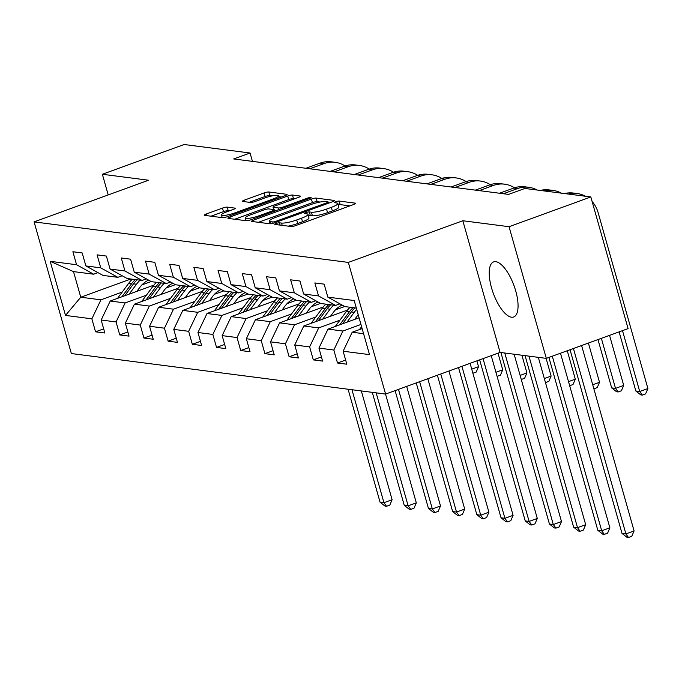 <?xml version="1.0" encoding="UTF-8"?>
<svg xmlns="http://www.w3.org/2000/svg" width="682" height="682" viewBox="0 0 682 682"><rect width="100%" height="100%" fill="white"/><g stroke="black" fill="none" stroke-linecap="round" stroke-linejoin="round"><path stroke-width="1.02" d="M276.133 223.483A2.583 0.46 -15.8 0 0 274.71 224.318A2.583 0.46 -15.8 0 0 274.948 224.438L291.129 226.518A3.691 0.656 -15.8 0 0 295.86 225.546L353.651 204.515A3.691 0.656 -15.8 0 0 355.68 203.321A3.691 0.656 -15.8 0 0 355.339 203.151L339.167 201.071A2.583 0.46 -15.8 0 0 335.851 201.744A2.583 0.46 -15.8 0 0 334.436 202.588A2.583 0.46 -15.8 0 0 334.666 202.707L336.763 202.972A11.799 2.089 -15.8 0 1 337.846 203.5A11.799 2.089 -15.8 0 1 331.358 207.337L326.542 209.093A11.799 2.089 -15.8 0 1 311.401 212.204L309.304 211.931A2.583 0.46 -15.8 0 0 305.988 212.614A2.583 0.46 -15.8 0 0 304.573 213.457A2.583 0.46 -15.8 0 0 304.811 213.568L306.9 213.841A11.799 2.089 -15.8 0 1 307.983 214.361A11.799 2.089 -15.8 0 1 301.504 218.206L296.687 219.962A11.799 2.089 -15.8 0 1 281.538 223.065L279.441 222.801A2.583 0.46 -15.8 0 0 276.133 223.483M511.491 317.198A29.309 11.04 -110 0 0 513.657 316.985A29.309 11.04 -110 0 0 514.927 288.324A29.309 11.04 -110 0 0 495.78 261.683A29.309 11.04 -110 0 0 493.615 261.897A29.309 11.04 -110 0 0 492.353 290.549A29.309 11.04 -110 0 0 511.491 317.198M227.208 207.123A3.691 0.656 -15.8 0 0 222.477 208.095L206.262 213.995A3.691 0.656 -15.8 0 0 204.233 215.197A3.691 0.656 -15.8 0 0 204.574 215.359L222.537 217.677A3.691 0.656 -15.8 0 0 227.268 216.706L285.067 195.674A3.691 0.656 -15.8 0 0 287.096 194.472A3.691 0.656 -15.8 0 0 286.755 194.31L268.793 191.992A3.691 0.656 -15.8 0 0 264.053 192.963L244.471 200.09A3.691 0.656 -15.8 0 0 242.442 201.292A3.691 0.656 -15.8 0 0 242.783 201.454L250.473 202.452A3.691 0.656 -15.8 0 0 255.204 201.48L264.914 197.942A9.863 1.748 -15.8 0 1 278.486 195.777A9.863 1.748 -15.8 0 1 273.064 198.991L235.017 212.835A9.863 1.748 -15.8 0 1 221.445 215A9.863 1.748 -15.8 0 1 226.867 211.787L233.21 209.476A3.691 0.656 -15.8 0 0 235.239 208.274A3.691 0.656 -15.8 0 0 234.898 208.112L227.208 207.123L228.214 210.678A3.691 0.656 -15.8 0 0 223.483 211.65L211.019 216.194M148.591 180.227L102.368 174.268L184.149 144.507L250.064 153.007L233.704 158.957L508.55 194.404L524.91 188.454L590.825 196.953L509.053 226.705L462.831 220.746L348.34 262.408L34.1 221.889L148.591 180.227M253.61 220.098A3.691 0.656 -15.8 0 0 251.581 221.3A3.691 0.656 -15.8 0 0 251.922 221.462L269.884 223.781A3.691 0.656 -15.8 0 0 274.624 222.809L332.415 201.778A3.691 0.656 -15.8 0 0 334.444 200.576A3.691 0.656 -15.8 0 0 334.103 200.414L316.141 198.095A3.691 0.656 -15.8 0 0 311.401 199.067L253.61 220.098L254.079 221.744M246.211 220.729L228.248 218.411A3.691 0.656 -15.8 0 1 227.907 218.249A3.691 0.656 -15.8 0 1 229.936 217.047L287.727 196.015A3.691 0.656 -15.8 0 1 292.467 195.043L300.148 196.041A3.691 0.656 -15.8 0 1 300.489 196.203A3.691 0.656 -15.8 0 1 298.46 197.405L275.025 205.93A3.691 0.656 -15.8 0 0 272.996 207.132A3.691 0.656 -15.8 0 0 273.337 207.294L278.435 207.95A3.691 0.656 -15.8 0 0 283.166 206.978L307.573 198.104A2.583 0.46 -15.8 0 1 311.12 197.533A2.583 0.46 -15.8 0 1 309.705 198.377L250.942 219.757A3.691 0.656 -15.8 0 1 246.211 220.729M348.34 262.408L385.594 394.068L71.354 353.549L34.1 221.889M103.673 328.852L95.54 331.81L104.849 333.012L101.175 320.02L116.068 321.947L119.742 334.93L129.043 336.132L125.369 323.14L140.262 325.067L143.936 338.05L153.245 339.252L149.563 326.26L164.456 328.187L168.13 341.171L177.439 342.373L173.765 329.38L188.65 331.307L192.324 344.291L201.633 345.493L197.959 332.501L212.852 334.427L216.526 347.411L225.827 348.613L222.153 335.621L237.046 337.547L240.72 350.531L250.03 351.733L246.355 338.741L261.24 340.668L264.914 353.651L274.224 354.853L270.549 341.861L285.434 343.788L289.117 356.771L298.418 357.973L294.743 344.981L309.637 346.908L313.311 359.891L322.612 361.093L318.937 348.101L333.83 350.028L337.505 363.012L346.814 364.214L343.14 351.221L369.508 354.623L354.197 300.532L327.829 297.13L324.155 284.147L314.845 282.945L318.528 295.937L335.638 305.408L320.745 303.49L303.635 294.01L299.961 281.027L290.651 279.825L294.326 292.817L311.444 302.288L296.551 300.37L279.441 290.89L275.767 277.906L266.457 276.704L270.132 289.697L287.241 299.168L272.357 297.25L255.238 287.778L251.564 274.786L242.263 273.584L245.938 286.576L263.047 296.048L248.154 294.13L231.045 284.658L227.37 271.666L218.061 270.464L221.735 283.456L238.853 292.928L223.96 291.009L206.851 281.538L203.176 268.546L193.867 267.344L197.541 280.336L214.66 289.807L199.766 287.889L182.657 278.418L178.974 265.426L169.673 264.224L173.347 277.216L190.457 286.687L175.572 284.769L158.454 275.298L154.78 262.306L145.479 261.104L149.153 274.096L166.263 283.567L151.37 281.649L134.26 272.178L130.586 259.186L121.277 257.984L124.951 270.976L142.069 280.447L127.176 278.529L110.066 269.058L106.392 256.065L97.083 254.863L100.757 267.856L117.867 277.327L102.982 275.409L85.872 265.937L82.19 252.945L72.889 251.743L76.563 264.735L93.673 274.207L73.511 271.607L80.757 297.224L100.927 299.824L122.172 292.092M95.54 331.81L91.865 318.826L65.498 315.425L50.195 261.334L76.563 264.735M85.872 265.937L100.757 267.856M110.066 269.058L124.951 270.976M134.26 272.178L149.153 274.096M158.454 275.298L173.347 277.216M182.657 278.418L197.541 280.336M206.851 281.538L221.735 283.456M231.045 284.658L245.938 286.576M255.238 287.778L270.132 289.697M279.441 290.89L294.326 292.817M303.635 294.01L318.528 295.937M146.366 295.212L125.121 302.944L110.228 301.026L153.876 285.144M166.084 288.043L175.376 284.658M122.18 275.758L117.867 277.327M110.228 301.026L101.175 320.02M125.121 302.944L116.068 321.947M170.568 298.332L149.315 306.065L134.431 304.146L178.07 288.264M190.278 291.163L199.57 287.778M146.374 278.878L142.069 280.447M134.431 304.146L125.369 323.14M149.315 306.065L140.262 325.067M194.762 301.453L173.509 309.185L158.625 307.267L202.273 291.385M214.472 294.283L223.773 290.899M170.568 281.998L166.263 283.567M158.625 307.267L149.563 326.26M173.509 309.185L164.456 328.187M218.956 304.573L197.712 312.305L182.819 310.387L226.467 294.505M238.666 297.403L247.967 294.019M194.762 285.119L190.457 286.687M182.819 310.387L173.765 329.38M197.712 312.305L188.65 331.307M243.159 307.693L221.906 315.425L207.013 313.507L250.661 297.625M262.868 300.523L272.161 297.139M218.965 288.239L214.66 289.807M207.013 313.507L197.959 332.501M221.906 315.425L212.852 334.427M267.353 310.813L246.1 318.545L231.215 316.627L274.855 300.745M287.062 303.643L296.355 300.259M243.159 291.359L238.853 292.928M231.215 316.627L222.153 335.621M246.1 318.545L237.046 337.547M291.546 313.933L270.294 321.665L255.409 319.747L299.057 303.865M311.256 306.764L320.557 303.379M267.353 294.479L263.047 296.048M255.409 319.747L246.355 338.741M270.294 321.665L261.24 340.668M315.74 317.053L294.496 324.785L279.603 322.867L323.251 306.985M335.45 309.884L344.751 306.499M291.555 297.599L287.241 299.168M279.603 322.867L270.549 341.861M294.496 324.785L285.434 343.788M339.943 320.173L318.69 327.906L303.797 325.987L347.445 310.105M315.749 300.719L311.444 302.288M303.797 325.987L294.743 344.981M318.69 327.906L309.637 346.908M360.966 324.453L342.884 331.026L327.999 329.108L359.082 317.795M339.943 303.84L335.638 305.408M327.999 329.108L318.937 348.101M342.884 331.026L333.83 350.028M363.583 333.694L352.193 332.228L362.142 328.605M356.328 308.076L344.939 306.61L327.829 297.13M352.193 332.228L343.14 351.221M462.831 220.746L500.085 352.415L546.308 358.374L509.053 226.705M546.308 358.374L628.088 328.613L590.825 196.953M102.368 174.268L108.208 194.916M500.085 352.415L385.594 394.068M252.434 161.378L250.064 153.007M141.882 284.923L151.182 281.538M130.85 278.998L80.757 297.224L65.498 315.425M97.978 272.638L93.673 274.207M50.195 261.334L73.511 271.607M100.927 299.824L91.865 318.826M345.638 360.053L337.505 363.012M321.435 356.933L313.311 359.891M297.241 353.813L289.117 356.771M273.047 350.693L264.914 353.651M248.853 347.573L240.72 350.531M224.651 344.453L216.526 347.411M200.457 341.332L192.324 344.291M176.263 338.212L168.13 341.171M152.069 335.092L143.936 338.05M127.866 331.972L119.742 334.93M288.171 226.143A11.799 2.089 -15.8 0 0 297.693 223.517L296.687 219.962M307.983 214.361L308.989 217.925A11.799 2.089 -15.8 0 1 302.51 221.761L297.693 223.517M337.846 203.5L338.852 207.055A11.799 2.089 -15.8 0 1 332.364 210.9L327.548 212.648A11.799 2.089 -15.8 0 1 312.407 215.759L310.31 215.495A2.583 0.46 -15.8 0 0 308.375 215.751M349.909 205.879L340.173 204.626A2.583 0.46 -15.8 0 0 338.238 204.89M320.097 202.034L317.147 201.659A3.691 0.656 -15.8 0 0 312.416 202.631L258.367 222.298M272.706 221.931A2.583 0.46 -15.8 0 0 276.022 221.249L326.755 202.793A2.583 0.46 -15.8 0 0 328.17 201.949A2.583 0.46 -15.8 0 0 327.931 201.838L325.723 201.548A11.799 2.089 -15.8 0 0 310.583 204.66L275.903 217.277A11.799 2.089 -15.8 0 0 269.416 221.121A11.799 2.089 -15.8 0 0 270.498 221.641L272.706 221.931L273.09 223.295M234.693 219.246L288.742 199.579L287.727 196.015M294.718 198.769L293.473 198.607A3.691 0.656 -15.8 0 0 288.742 199.579M274.599 210.883L275.136 210.96M250.703 214.779A9.863 1.748 -15.8 0 0 245.281 217.993A9.863 1.748 -15.8 0 0 258.845 215.827L272.254 210.951A3.691 0.656 -15.8 0 0 274.283 209.749A3.691 0.656 -15.8 0 0 273.942 209.587L268.844 208.931A3.691 0.656 -15.8 0 0 264.105 209.903L250.703 214.779M229.467 210.84L228.214 210.678M272.263 195.87L269.799 195.555A3.691 0.656 -15.8 0 0 265.068 196.527L249.22 202.29M281.316 197.038L278.742 196.706M359.55 329.551A9.957 9.054 -82.7 0 1 360.028 328.843L361.605 326.712M570.05 349.738L622.018 533.409L625.897 533.904L634.081 530.928L581.61 345.527M573.434 348.502L625.897 533.904L628.497 537.493L626.946 537.288L622.018 533.409M634.081 530.928L631.771 536.299L628.497 537.493M619.111 331.878L635.846 391.008L639.725 391.502L647.9 388.527L598.105 212.562A28.184 25.626 97.3 0 0 592.129 201.557M622.504 330.651L639.725 391.502L642.325 395.091L640.773 394.887L635.846 391.008M647.9 388.527L645.59 393.898L642.325 395.091M585.506 196.263A28.184 25.626 97.3 0 0 577.177 193.535L573.298 193.04A28.184 25.626 97.3 0 0 564.551 193.56M577.177 193.535A28.184 25.626 97.3 0 0 568.421 194.063M354.674 319.406L357.683 315.34A23.861 21.696 -82.7 0 1 358.195 314.666M346.916 322.219L354.256 312.313A28.746 26.138 -82.7 0 1 356.712 309.415M335.348 326.431A9.957 9.054 -82.7 0 1 335.834 325.723L346.499 311.316A28.746 26.138 -82.7 0 1 350.13 307.275M342.5 323.831L351.307 311.938A28.746 26.138 -82.7 0 1 354.938 307.897M353.071 307.659A28.746 26.138 97.3 0 0 349.448 311.7L339.713 324.845M548.908 357.428L597.824 530.289L601.703 530.784L609.879 527.808L560.476 353.216M552.301 356.192L601.703 530.784L604.303 534.373L602.752 534.168L597.824 530.289M609.879 527.808L607.577 533.179L604.303 534.373M330.472 316.286L333.489 312.22A23.861 21.696 -82.7 0 1 342.151 305.059M322.722 319.099L330.062 309.193A28.746 26.138 -82.7 0 1 333.686 305.152M311.154 323.311A9.957 9.054 -82.7 0 1 311.64 322.603L322.305 308.196A28.746 26.138 -82.7 0 1 325.928 304.155M318.306 320.711L327.113 308.818A28.746 26.138 -82.7 0 1 330.736 304.777M328.877 304.539A28.746 26.138 97.3 0 0 325.254 308.579L315.51 321.725M525.089 355.637L573.63 527.169L577.509 527.663L585.685 524.688L538.328 357.342M528.968 356.14L577.509 527.663L580.109 531.252L578.558 531.048L573.63 527.169M585.685 524.688L583.374 530.059L580.109 531.252M597.978 339.568L611.652 387.887L615.522 388.382L623.706 385.407L609.546 335.365M601.362 338.34L615.522 388.382L618.122 391.971L616.571 391.766L611.652 387.887M623.706 385.407L621.396 390.777L618.122 391.971M561.312 193.142A28.184 25.626 97.3 0 0 552.983 190.414L549.104 189.92A28.184 25.626 97.3 0 0 540.349 190.44M552.983 190.414A28.184 25.626 97.3 0 0 544.227 190.943M537.118 190.022A28.184 25.626 97.3 0 0 528.789 187.294A28.184 25.626 97.3 0 0 517.629 188.556L503.401 193.739M528.789 187.294L524.91 186.8A28.184 25.626 97.3 0 0 513.751 188.061L499.522 193.236M592.718 384.759L599.504 382.287L597.202 387.657L593.869 388.842M599.504 382.287L588.404 343.055M306.278 313.166L309.287 309.099A23.861 21.696 -82.7 0 1 317.957 301.938M298.528 315.979L305.86 306.073A28.746 26.138 -82.7 0 1 309.492 302.032M286.96 320.19A9.957 9.054 -82.7 0 1 287.446 319.483L298.111 305.076A28.746 26.138 -82.7 0 1 301.734 301.035M294.104 317.59L302.919 305.698A28.746 26.138 -82.7 0 1 306.542 301.657M304.683 301.418A28.746 26.138 97.3 0 0 301.052 305.459L291.316 318.605M500.895 352.517L549.436 524.049L553.307 524.543L561.491 521.568L514.134 354.222M504.774 353.02L553.307 524.543L555.907 528.132L554.355 527.928L549.436 524.049M561.491 521.568L559.18 526.939L555.907 528.132M282.084 310.046L285.093 305.979A23.861 21.696 -82.7 0 1 293.763 298.818M274.335 312.859L281.666 302.953A28.746 26.138 -82.7 0 1 285.298 298.912M262.766 317.07A9.957 9.054 -82.7 0 1 263.243 316.363L273.908 301.956A28.746 26.138 -82.7 0 1 277.54 297.915M269.91 314.47L278.716 302.578A28.746 26.138 -82.7 0 1 282.348 298.537M280.49 298.298A28.746 26.138 97.3 0 0 276.858 302.339L267.122 315.485M479.659 359.849L525.234 520.929L529.113 521.423L537.288 518.448L491.219 355.637M483.044 358.613L529.113 521.423L531.713 525.012L530.161 524.808L525.234 520.929M537.288 518.448L534.986 523.819L531.713 525.012M257.89 306.926L260.899 302.859A23.861 21.696 -82.7 0 1 269.56 295.698M250.132 309.739L257.472 299.833A28.746 26.138 -82.7 0 1 261.095 295.792M238.564 313.95A9.957 9.054 -82.7 0 1 239.05 313.243L249.714 298.835A28.746 26.138 -82.7 0 1 253.346 294.795M245.716 311.35L254.522 299.458A28.746 26.138 -82.7 0 1 258.154 295.417M256.287 295.178A28.746 26.138 97.3 0 0 252.664 299.219L242.92 312.365M458.517 367.538L501.04 517.808L504.919 518.303L513.094 515.328L470.086 363.327M461.91 366.302L504.919 518.303L507.519 521.892L505.967 521.687L501.04 517.808M513.094 515.328L510.792 520.698L507.519 521.892M514.45 187.814A28.184 25.626 97.3 0 0 504.586 184.174A28.184 25.626 97.3 0 0 493.436 185.436L479.199 190.619M504.586 184.174L500.707 183.68A28.184 25.626 97.3 0 0 489.557 184.941L475.328 190.116M568.515 381.639L575.31 379.166L573.008 384.537L569.675 385.722M575.31 379.166L567.271 350.744M490.247 184.694A28.184 25.626 97.3 0 0 480.392 181.054A28.184 25.626 97.3 0 0 469.233 182.316L455.005 187.499M480.392 181.054L476.513 180.56A28.184 25.626 97.3 0 0 465.354 181.821L451.126 186.996M544.321 378.519L551.116 376.046L548.805 381.417L545.481 382.602M551.116 376.046L546.103 358.348M466.053 181.574A28.184 25.626 97.3 0 0 456.198 177.934A28.184 25.626 97.3 0 0 445.039 179.196L430.811 184.379M456.198 177.934L452.319 177.439A28.184 25.626 97.3 0 0 441.16 178.701L426.932 183.876M520.127 375.398L526.922 372.926L524.611 378.297L521.278 379.482M526.922 372.926L521.909 355.228M233.687 303.805L236.705 299.739A23.861 21.696 -82.7 0 1 245.367 292.587M225.938 306.619L233.278 296.713A28.746 26.138 -82.7 0 1 236.901 292.672M214.37 310.83A9.957 9.054 -82.7 0 1 214.856 310.122L225.52 295.715A28.746 26.138 -82.7 0 1 229.143 291.674M221.522 308.23L230.328 296.338A28.746 26.138 -82.7 0 1 233.952 292.297M232.093 292.058A28.746 26.138 97.3 0 0 228.47 296.099L218.726 309.244M437.384 375.228L476.846 514.688L480.725 515.183L488.9 512.208L448.944 371.017M440.768 374L480.725 515.183L483.325 518.772L481.773 518.567L476.846 514.688M488.9 512.208L486.59 517.578L483.325 518.772M441.859 178.454A28.184 25.626 97.3 0 0 431.996 174.814A28.184 25.626 97.3 0 0 420.845 176.075L406.617 181.259M431.996 174.814L428.125 174.319A28.184 25.626 97.3 0 0 416.966 175.581L402.738 180.756M495.933 372.278L502.719 369.806L500.418 375.177L497.084 376.362M502.719 369.806L498.013 353.165M209.493 300.685L212.503 296.619A23.861 21.696 -82.7 0 1 221.173 289.466M201.744 303.499L209.076 293.592A28.746 26.138 -82.7 0 1 212.707 289.552M190.176 307.71A9.957 9.054 -82.7 0 1 190.653 307.002L201.326 292.595A28.746 26.138 -82.7 0 1 204.95 288.554M197.32 305.11L206.135 293.217A28.746 26.138 -82.7 0 1 209.758 289.177M207.899 288.938A28.746 26.138 97.3 0 0 204.268 292.979L194.532 306.124M416.242 382.917L452.652 511.568L456.522 512.063L464.706 509.087L427.81 378.715M419.635 381.69L456.522 512.063L459.122 515.652L457.571 515.447L452.652 511.568M464.706 509.087L462.396 514.458L459.122 515.652M417.665 175.334A28.184 25.626 97.3 0 0 407.802 171.694A28.184 25.626 97.3 0 0 396.651 172.955L382.414 178.138M407.802 171.694L403.923 171.199A28.184 25.626 97.3 0 0 392.772 172.461L378.536 177.635M471.731 369.158L478.525 366.686L476.215 372.057L472.89 373.242M478.525 366.686L476.88 360.855M185.299 297.565L188.309 293.499A23.861 21.696 -82.7 0 1 196.979 286.346M177.55 300.378L184.882 290.472A28.746 26.138 -82.7 0 1 188.513 286.431M165.982 304.59A9.957 9.054 -82.7 0 1 166.459 303.882L177.124 289.475A28.746 26.138 -82.7 0 1 180.756 285.434M173.126 301.99L181.932 290.097A28.746 26.138 -82.7 0 1 185.564 286.056M183.705 285.818A28.746 26.138 97.3 0 0 180.074 289.859L170.338 303.004M395.108 390.615L428.449 508.448L432.328 508.942L440.504 505.967L406.677 386.404M398.493 389.379L432.328 508.942L434.928 512.532L433.377 512.327L428.449 508.448M440.504 505.967L438.202 511.338L434.928 512.532M393.463 172.214A28.184 25.626 97.3 0 0 383.608 168.573A28.184 25.626 97.3 0 0 372.449 169.835L358.221 175.018M383.608 168.573L379.729 168.079A28.184 25.626 97.3 0 0 368.57 169.341L354.342 174.515M161.105 294.445L164.115 290.379A23.861 21.696 -82.7 0 1 172.776 283.226M153.348 297.258L160.688 287.352A28.746 26.138 -82.7 0 1 164.311 283.311M141.779 301.47A9.957 9.054 -82.7 0 1 142.265 300.762L152.93 286.355A28.746 26.138 -82.7 0 1 156.562 282.314M148.932 298.869L157.738 286.977A28.746 26.138 -82.7 0 1 161.37 282.936M159.503 282.698A28.746 26.138 97.3 0 0 155.88 286.738L146.136 299.884M372.287 392.355L404.255 505.328L408.134 505.822L416.31 502.847L385.526 394.06M376.166 392.858L408.134 505.822L410.735 509.411L409.183 509.207L404.255 505.328M416.31 502.847L414 508.218L410.735 509.411M369.269 169.093A28.184 25.626 97.3 0 0 359.414 165.453A28.184 25.626 97.3 0 0 348.255 166.715L334.027 171.898M359.414 165.453L355.535 164.959A28.184 25.626 97.3 0 0 344.376 166.22L330.148 171.395M136.903 291.325L139.921 287.258A23.861 21.696 -82.7 0 1 148.582 280.106M129.154 294.138L136.494 284.241A28.746 26.138 -82.7 0 1 140.117 280.191M117.585 298.349A9.957 9.054 -82.7 0 1 118.071 297.642L128.736 283.235A28.746 26.138 -82.7 0 1 132.359 279.194M124.738 295.749L133.544 283.857A28.746 26.138 -82.7 0 1 137.167 279.816M135.309 279.577A28.746 26.138 97.3 0 0 131.686 283.618L121.942 296.764M348.093 389.234L380.062 502.208L383.94 502.711L392.116 499.727L361.332 390.939M351.972 389.737L383.94 502.711L386.532 506.291L384.989 506.087L380.062 502.208M392.116 499.727L389.806 505.098L386.532 506.291M345.075 165.973A28.184 25.626 97.3 0 0 335.212 162.333A28.184 25.626 97.3 0 0 324.061 163.595L309.824 168.778M335.212 162.333L331.341 161.839A28.184 25.626 97.3 0 0 320.182 163.1L305.954 168.275M282.186 225.367L281.538 223.065M302.51 221.761L301.504 218.206M310.31 215.495L309.304 211.931M312.407 215.759L311.401 212.204M327.548 212.648L326.542 209.093M332.364 210.9L331.358 207.337M340.173 204.626L339.167 201.071M355.475 203.637L355.339 203.151M280.097 225.094L279.441 222.801M312.416 202.631L311.401 199.067M317.147 201.659L316.141 198.095M334.24 200.9L334.103 200.414M276.287 222.204L276.022 221.249M327.019 203.739L326.755 202.793M271.086 223.722L270.498 221.641M230.405 218.692L229.936 217.047M293.473 198.607L292.467 195.043M300.285 196.518L300.148 196.041M273.985 209.596L273.337 207.294M278.895 209.587L278.435 207.95M283.439 207.933L283.166 206.978M307.838 199.05L307.573 198.104M259.117 216.782L258.845 215.827M272.527 211.906L272.254 210.951M235.034 208.598L234.898 208.112M235.281 213.79L235.017 212.835M273.329 199.945L273.064 198.991M244.932 201.736L244.471 200.09M265.068 196.527L264.053 192.963M269.799 195.555L268.793 191.992M286.892 194.788L286.755 194.31M206.723 215.64L206.262 213.995M223.483 211.65L222.477 208.095M360.028 328.843L361.119 328.98M351.307 311.938L354.256 312.313M346.499 311.316L349.448 311.7M335.834 325.723L336.925 325.86M327.113 308.818L330.062 309.193M322.305 308.196L325.254 308.579M311.64 322.603L312.731 322.739M517.629 188.556L513.751 188.061M302.919 305.698L305.86 306.073M298.111 305.076L301.052 305.459M287.446 319.483L288.529 319.619M278.716 302.578L281.666 302.953M273.908 301.956L276.858 302.339M263.243 316.363L264.335 316.499M254.522 299.458L257.472 299.833M249.714 298.835L252.664 299.219M239.05 313.243L240.141 313.379M493.436 185.436L489.557 184.941M469.233 182.316L465.354 181.821M445.039 179.196L441.16 178.701M230.328 296.338L233.278 296.713M225.52 295.715L228.47 296.099M214.856 310.122L215.947 310.259M420.845 176.075L416.966 175.581M206.135 293.217L209.076 293.592M201.326 292.595L204.268 292.979M190.653 307.002L191.744 307.139M396.651 172.955L392.772 172.461M181.932 290.097L184.882 290.472M177.124 289.475L180.074 289.859M166.459 303.882L167.55 304.019M372.449 169.835L368.57 169.341M157.738 286.977L160.688 287.352M152.93 286.355L155.88 286.738M142.265 300.762L143.356 300.898M348.255 166.715L344.376 166.22M133.544 283.857L136.494 284.241M128.736 283.235L131.686 283.618M118.071 297.642L119.162 297.778M324.061 163.595L320.182 163.1M328.519 203.193L328.17 201.949M270.174 223.798L269.416 221.121M273.687 209.553L272.996 207.132M246.049 220.712L245.281 217.993M274.667 211.122L274.283 209.749M222.196 217.635L221.445 215M279.074 197.857L278.486 195.777"/></g></svg>
